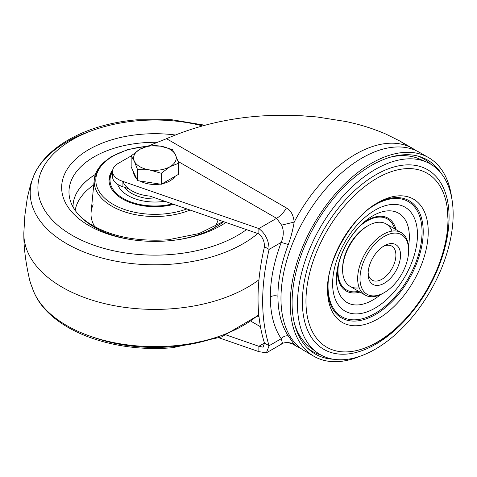 <?xml version="1.0" encoding="UTF-8"?>
<svg xmlns="http://www.w3.org/2000/svg" width="477" height="477" viewBox="0 0 477 477"><rect width="100%" height="100%" fill="white"/><g stroke="black" fill="none" stroke-linecap="round" stroke-linejoin="round"><path stroke-width="0.72" d="M440.957 173.097A112.071 64.705 120 0 0 419.951 156.671A112.071 64.705 120 0 0 371.339 165.495A112.071 64.705 120 0 0 300.158 257.866A112.071 64.705 120 0 0 308.75 349.271A112.071 64.705 120 0 0 333.483 359.253M360.213 356.188A114.695 66.22 -60 0 1 313.991 356.331A114.695 66.22 -60 0 1 296.408 264.425A114.695 66.22 -60 0 1 371.339 163.355A114.695 66.22 -60 0 1 428.686 157.678A114.695 66.22 -60 0 1 451.671 197.776M423.862 155.323A114.695 66.22 120 0 0 419.414 152.324A114.695 66.22 120 0 0 362.067 158.006A114.695 66.22 120 0 0 287.142 259.077A114.695 66.22 120 0 0 304.725 350.983A114.695 66.22 120 0 0 309.543 353.332M320.705 354.882A111.207 64.204 -60 0 1 307.283 347.864M417.995 156.104A111.207 64.204 -60 0 1 430.785 164.213M282.986 343.094L287.691 342.438L294.196 344.555L291.036 343.07M291.417 343.303L298.203 347.22A114.695 66.22 -60 0 1 294.196 344.555L288.293 335.856C285.604 335.534 283.255 336.488 281.245 338.718L269.1 345.73L264.467 343.052L263.107 347.167L258.868 346.29L258.868 351.638L266.387 352.843L269.1 345.73C260.525 318.57 260.525 286.462 269.1 249.405L264.467 246.728C255.893 283.791 255.893 315.899 264.467 343.052L258.868 346.29L226.384 335.021M219.092 337.841L258.868 351.638M178.07 161.429L276.606 218.317C280.422 216.051 283.696 212.593 286.433 207.948C290.785 210.256 293.373 214.966 294.196 222.067C292.729 230.445 290.761 237.928 288.299 244.522A114.021 65.832 120 0 0 277.93 296.175A114.021 65.832 120 0 0 288.293 335.856M148.782 145.825A19.664 11.353 180 0 1 150.058 145.258L166.509 138.706C203.321 122.732 242.99 114.927 285.514 115.297L301.547 115.75L317.122 116.972L346.35 121.599C354.816 123.471 362.109 125.415 368.214 127.437C371.172 128.307 382.143 132.29 386.477 134.359L399.887 141.049L407.441 145.962M149.867 196.101L258.868 233.909L258.868 228.561L122.088 181.111A19.664 11.353 180 0 1 112.554 171.38A19.664 11.353 180 0 1 118.308 163.355L131.157 155.937M258.868 233.909C262.636 237.087 264.502 241.356 264.467 246.728M281.591 225.144C283.94 230.081 283.821 235.835 281.245 242.394L269.1 249.405C268.867 240.623 265.456 233.676 258.868 228.561L276.606 218.317L281.591 225.144L294.196 222.067A114.695 66.22 -60 0 1 412.897 148.562L416.248 150.69M113.109 174.057A19.664 11.353 0 0 0 112.554 176.728A19.664 11.353 0 0 0 122.088 186.459L128.695 188.755M288.299 244.522L281.245 242.394C274.025 261.533 270.376 279.695 270.316 296.867A120.258 69.433 120 0 0 281.245 338.718L282.521 343.523L281.591 343.702M291.059 343.076L287.691 342.438C284.119 342.772 282.396 343.136 282.521 343.523L266.387 352.843M422.777 160.654A109.161 63.024 120 0 0 419.211 158.871A109.161 63.024 120 0 0 390.723 157.082M453.15 214.352A110.086 63.56 120 0 0 426.563 162.055A110.086 63.56 120 0 0 343.136 196.017A110.086 63.56 120 0 0 297.463 304.237A110.086 63.56 120 0 0 316.722 352.306A110.086 63.56 120 0 0 402.683 327.633A110.086 63.56 120 0 0 453.15 214.352M294.5 323.752A109.161 63.024 120 0 0 310.288 347.53A109.161 63.024 120 0 0 313.616 349.73M367.511 226.044A34.41 19.867 120 0 0 366.938 226.366A34.41 19.867 120 0 0 342.605 268.509L342.605 269.845A36.049 20.809 120 0 0 350.07 286.349A36.049 20.809 120 0 0 359.253 287.84M391.999 231.118A36.049 20.809 120 0 0 386.12 223.916A36.049 20.809 120 0 0 368.095 225.699A36.049 20.809 120 0 0 342.605 269.845M383.741 292.914A36.049 20.809 -60 0 1 383.156 293.26A36.049 20.809 -60 0 1 365.132 295.042A36.049 20.809 -60 0 1 357.667 278.544A36.049 20.809 -60 0 1 373.402 242.268A36.049 20.809 -60 0 1 401.181 232.609A36.049 20.809 -60 0 1 408.646 249.113L408.646 250.449A34.41 19.867 -60 0 1 384.313 292.592A34.41 19.867 -60 0 1 359.986 278.544A34.41 19.867 -60 0 1 384.313 236.401A34.41 19.867 -60 0 1 408.646 250.449M368.095 273.864A22.938 13.243 120 0 0 384.313 283.225A22.938 13.243 120 0 0 400.537 255.129A22.938 13.243 120 0 0 384.313 245.768A22.938 13.243 120 0 0 368.095 273.864M368.137 272.445A19.664 11.353 120 0 0 372.167 280.184A19.664 11.353 120 0 0 387.318 274.919A19.664 11.353 120 0 0 395.898 255.129A19.664 11.353 120 0 0 391.826 246.132A19.664 11.353 120 0 0 383.109 246.514M112.751 169.776A45.875 26.485 -0 0 0 109.036 180.217A45.875 26.485 -0 0 0 109.549 184.164A45.875 26.485 -0 0 0 173.723 204.371M73.011 206.75A81.901 47.289 180 0 1 95.334 174.522M258.939 279.772A131.08 75.676 180 0 1 122.213 307.009A131.08 75.676 180 0 1 25.305 245.017A131.08 75.676 180 0 1 23.85 234.851A131.08 75.676 180 0 1 23.85 232.603L24.876 215.407L27.326 197.764L30.802 183.681L34.243 174.636A124.712 72.003 180 0 1 91.459 130.823M95.358 174.457A81.961 47.318 0 0 0 72.951 206.613M117.628 184.343A38.011 21.948 0 0 0 164.786 201.276M174.904 176.43A21.298 12.295 180 0 1 162.263 183.728M160.099 184.116A21.298 12.295 180 0 1 149.402 184.062A21.298 12.295 180 0 1 140.095 181.022M136.458 178.326A21.298 12.295 180 0 1 133.614 172.203M178.672 163.235L178.672 174.254L161.28 184.295L137.525 180.622L131.157 166.908L131.157 155.884L134.341 161.19A21.298 12.295 180 0 1 139.85 149.313A21.298 12.295 180 0 1 160.427 146.129A21.298 12.295 180 0 1 175.488 154.822A21.298 12.295 180 0 1 169.979 166.7L178.672 163.235L175.488 154.822L172.304 149.516L160.427 146.129L148.55 145.843L139.85 149.313L131.157 155.884M149.402 169.884A21.298 12.295 180 0 1 134.341 161.19L137.525 169.597L149.402 169.884A21.298 12.295 0 0 0 169.979 166.7L161.28 173.276L149.402 169.884M137.525 180.622L137.525 169.597M161.28 184.295L161.28 173.276M157.988 198.915A32.77 18.919 180 0 1 151.507 198.897A32.77 18.919 180 0 1 124.664 187.354M151.507 196.22A32.77 18.919 180 0 1 122.875 181.385M260.4 326.691L251.129 321.337M269.1 345.73L275.593 341.979M122.088 181.111L122.088 186.459M150.058 145.258L150.798 145.682M286.433 207.948L166.509 138.706M277.93 296.175A6.553 3.786 -0 0 0 270.316 296.867M259.011 317.02L257.586 316.203M411.156 313.246A103.73 59.887 -60 0 1 302.382 301.887A103.73 59.887 -60 0 1 375.733 174.844A103.73 59.887 -60 0 1 449.078 217.19A103.73 59.887 -60 0 1 439.955 263.37M447.945 221.459A100.42 57.979 -60 0 1 366.086 347.56A100.42 57.979 -60 0 1 305.954 301.249A100.42 57.979 120 0 1 371.505 181.654A100.42 57.979 120 0 1 447.134 207.179L448.052 220.285C448.69 269.374 409.725 330.949 366.086 347.56M447.969 219.259A100.42 57.979 120 0 0 447.134 207.179M428.227 231.727A71.18 41.1 120 0 0 377.891 202.665A71.18 41.1 120 0 0 327.556 289.849A71.18 41.1 120 0 0 377.891 318.91A71.18 41.1 120 0 0 428.227 231.727M376.651 203.405A67.639 39.048 -60 0 1 423.212 231.727A67.639 39.048 -60 0 1 376.019 314.2A67.639 39.048 -60 0 1 327.574 288.406M368.757 208.98A66.482 38.381 -60 0 1 422.056 232.007A66.482 38.381 -60 0 1 375.047 313.425A66.482 38.381 -60 0 1 328.039 286.283A66.482 38.381 -60 0 1 328.462 278.783M417.47 234.648A60.001 34.642 120 0 0 375.047 210.154A60.001 34.642 120 0 0 332.618 283.636A60.001 34.642 120 0 0 375.047 308.136A60.001 34.642 120 0 0 417.47 234.648M408.515 246.239A51.57 29.777 120 0 0 409.344 236.836A51.57 29.777 120 0 0 365.03 221.304A51.57 29.777 120 0 0 337.263 269.392A51.57 29.777 120 0 0 336.41 278.95A51.57 29.777 120 0 0 380.604 294.583M359.974 292.067A42.018 24.255 -60 0 1 337.495 271.771A42.018 24.255 -60 0 1 337.817 266.554M362.848 223.2A42.018 24.255 -60 0 1 396.023 229.634M358.638 291.298A40.962 23.647 -60 0 1 337.972 271.186A40.962 23.647 -60 0 1 338.891 262.278M359.682 226.271A40.962 23.647 -60 0 1 394.688 228.865M186.853 208.932A59.112 34.129 180 0 1 96.467 185.303A59.112 34.129 180 0 1 146.379 146.445M116.322 154.363A60.74 35.071 -0 0 0 94.267 179.495A60.74 35.071 -0 0 0 94.851 186.68A60.74 35.071 -0 0 0 190.073 210.047M218.078 219.76A63.9 36.89 180 0 1 214.984 226.766M94.845 226.766A63.9 36.89 180 0 1 91.727 219.688A63.9 36.89 180 0 1 91.113 212.128A63.9 36.89 180 0 1 93.14 204.74M75.163 210.393A80.124 46.263 180 0 1 93.736 184.998M225.889 222.473A93.259 53.841 180 0 1 168.828 240.784A93.259 53.841 180 0 1 62.696 195.576A93.259 53.841 180 0 1 141.001 134.305A93.259 53.841 180 0 1 175.047 134.967M246.508 229.622A117.008 67.555 180 0 1 172.37 254.384A117.008 67.555 180 0 1 39.215 197.663A117.008 67.555 180 0 1 137.459 120.782A117.008 67.555 180 0 1 202.32 125.821M257.771 233.527A124.712 72.003 180 0 1 173.521 264.008A124.712 72.003 180 0 1 31.595 203.554A124.712 72.003 180 0 1 34.243 174.636C47.527 144.71 89.378 123.781 136.833 119.805L171.392 119.673L204.693 125.189M131.867 239.716A85.932 49.614 180 0 1 74.4 209.26A85.932 49.614 180 0 1 69.94 199.326A85.932 49.614 180 0 1 142.092 142.861A85.932 49.614 180 0 1 157.136 142.325M223.653 221.698A85.932 49.614 180 0 1 177.963 239.716M258.755 314.522A124.712 72.003 180 0 1 173.521 345.837A124.712 72.003 180 0 1 34.243 292.818A124.712 72.003 180 0 1 31.595 285.383M218.371 336.631A117.008 67.555 180 0 1 173.437 346.57M172.37 346.666A117.008 67.555 180 0 1 91.459 336.631M112.554 171.499A44.892 25.919 0 0 0 110.056 181.081A44.892 25.919 0 0 0 172.465 203.935M112.59 170.659A45.875 26.485 0 0 0 109.042 180.55L112.626 170.414M419.414 152.324L428.686 157.678M304.725 350.983L313.991 356.331M298.203 347.22L301.72 349.057M112.554 171.38L112.554 176.728M169.776 140.626L168.798 140.029M399.887 141.049L412.897 148.562M419.211 158.871L426.563 162.055M310.288 347.53L316.722 352.306M327.556 289.849C326.244 261.241 352.461 215.831 377.891 202.665M365.03 221.304C350.452 234.261 341.198 250.288 337.263 269.392M366.938 226.366L368.095 225.699M350.07 286.349L365.132 295.042M384.313 292.592L383.156 293.26M386.12 223.916L401.181 232.609M147.816 146.028L127.717 149.545L110.849 156.867L99.21 167.212L94.267 179.495L91.113 212.128M72.719 205.992L74.4 209.26C77.191 213.63 81.364 217.828 86.927 221.853C107.82 235.912 134.913 241.887 168.196 239.776L199.124 233.545L223.296 221.572M258.808 315.112L221.471 336.971L172.996 347.65C113.198 353.284 50.556 330.531 34.243 292.818C31.494 286.099 29.854 281.364 29.318 278.622C25.591 261.807 23.767 247.217 23.85 234.851"/></g></svg>

